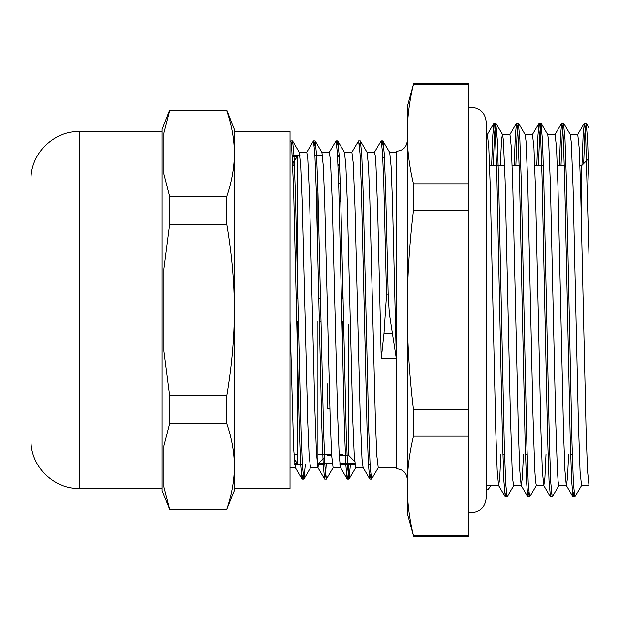 <?xml version="1.0" encoding="UTF-8"?>
<svg xmlns="http://www.w3.org/2000/svg" width="620" height="620" viewBox="0 0 620 620"><rect width="100%" height="100%" fill="white"/><g stroke="black" fill="none" stroke-linecap="round" stroke-linejoin="round"><path stroke-width="0.93" d="M337.954 164.533L339.613 164.533M339.233 156.294L337.582 156.294L339.233 156.271M317.952 190.983L317.952 256.796M318.858 298.708L320.517 298.708M341.434 298.708L343.092 298.708M319.339 321.292L320.997 321.292M341.915 321.292L343.573 321.292M317.952 321.292L317.952 463.729L332.289 463.729M407.309 140.655C406.681 147.056 403.171 150.567 396.769 151.187L396.769 468.813C403.171 469.433 406.681 472.944 407.309 479.345M413.478 84.196L468.573 84.196L468.573 183.822L413.478 183.822C409.332 166.307 407.278 149.707 407.309 134.013C407.278 118.311 409.332 101.711 413.478 84.196L407.309 106.787L407.309 513.213L413.478 535.804C409.332 518.289 407.278 501.689 407.309 485.987C407.278 470.293 409.332 453.693 413.478 436.178L468.573 436.178L468.573 535.804L413.478 535.804M296.755 321.292L297.6 321.292L297.6 463.729A1329.745 1199.956 180 0 1 294.275 459.118M292.415 156.271L297.6 156.271L292.423 156.286M294.663 463.714L297.6 463.729L294.663 463.729M589 485.507L589 127.968L589 485.607L587.496 470.355L586.117 431.931L580.529 185.892L579.119 147.862L577.708 134.509L570.237 134.494M581.475 222.254L581.475 165.796L588.326 158.937M339.822 463.729L354.873 463.729L339.814 463.706M354.671 461.474A2087.106 1961.285 180 0 1 348.858 455.468L339.202 455.468M331.677 455.468L327.228 455.468L327.228 454.135M324.578 457.831A2237.068 2102.203 180 0 1 317.975 463.706L324.857 463.706M292.71 162.572L293.066 162.572A1329.745 1199.956 0 0 1 297.585 156.286L297.6 298.708L296.283 298.708M293.066 165.866L293.066 162.572M342.728 324.291L343.635 324.291M382.021 145.359L382.85 140.872L389.685 152.45L391.057 166.106L392.437 200.655L396.32 358.724L389.321 313.519L388.174 294.903L386.516 294.903L384.012 333.328L381.269 358.724L377.766 213.249L376.014 166.207L375.255 155.852L374.457 152.334M290.059 142.166L290.873 140.895L291.571 144.042L293.663 189.34L299.243 426.32L300.638 464.147L302.033 479.028L302.994 474.649M306.613 152.466L313.457 140.895L314.851 153.466L316.247 189.348L321.827 426.366L323.221 464.179L324.617 479.02L325.508 475.331L326.267 464.14M329.189 152.466L336.032 140.887L337.427 153.458L338.822 189.356L344.402 426.374L345.797 464.179L347.192 479.012L348.084 475.339L348.843 464.14M351.772 152.458L358.616 140.88L360.011 153.458L361.406 189.348L366.986 426.343L368.381 464.147L369.776 479.004L370.729 474.649M374.348 152.442L381.192 140.872L382.524 152.342L383.858 185.202L386.516 294.903M369.776 479.004L363.064 467.542L362.003 458.924L360.251 417.314L354.997 206.793L353.245 162.983L351.912 152.334L344.457 152.334M341.387 464.14L340.488 467.55L339.233 455.971L337.481 411.052L332.227 200.624L330.476 160.169L329.336 152.342L321.888 152.334M318.804 464.14L317.905 467.558L316.464 452.608L314.712 404.504L309.458 194.765L307.706 157.782L306.753 152.35M296.228 464.14L295.329 467.558L293.694 448.849L290.059 320.61M291.702 145.344L292.656 140.98L294.05 155.814L295.446 193.626L301.026 430.644L302.421 466.527L303.823 479.105L305.342 464.14M314.286 145.351L315.239 140.98L316.634 155.907L318.029 193.75L323.609 430.675L325.004 466.527L326.399 479.121L333.235 467.542M336.862 145.344L337.822 141.004L339.217 155.961L340.613 193.804L346.192 430.683L347.588 466.542L348.975 479.136L350.502 464.14M359.437 145.344L360.398 141.004L361.793 155.883L363.188 193.696L368.768 430.66L370.163 466.55L371.558 479.121L378.401 467.55M382.974 140.988L384.276 154.008L385.57 187.232L388.174 294.903M486.863 490.017L488.134 489.35L491.156 485.507L498.62 485.507M589 182.017L587.589 139.639L586.179 123.148L584.854 133.486L583.653 163.61M581.599 485.398L574.771 496.961L573.376 483.026L571.981 443.261L566.393 181.048L564.998 139.376L563.487 123.055L562.247 134.067L561.007 165.796M559.023 485.406L552.195 496.969L550.8 483.026L549.398 443.269L543.817 181.071L542.415 139.392L540.904 123.055L539.663 134.059L538.423 165.796M536.439 485.406L529.612 496.969L528.217 483.026L526.822 443.277L521.234 181.094L519.839 139.407L518.328 123.055L517.088 134.059L515.848 165.796M513.856 485.414L507.036 496.969L505.641 483.026L504.246 443.277L498.658 181.11L497.263 139.423L495.744 123.055L494.504 134.052L493.264 165.796M500.262 165.796L501.611 139.206L502.44 134.509M495.861 123.155L502.572 134.618L503.355 140.042L505.091 180.056L510.322 412.122L512.066 466.883L512.895 480.771L513.779 485.507M518.444 123.155L525.148 134.618L526 140.949L527.744 182.435L532.975 414.943L534.711 468.418L535.517 481.159L536.354 485.507M541.02 123.155L547.731 134.618L548.654 141.918L550.397 184.853L555.621 417.717L557.365 469.89L558.132 481.539L558.93 485.507M563.603 123.155L570.307 134.618L571.307 142.964L573.043 187.325L578.274 420.453L580.018 471.301L581.506 485.507M589 255.959L585.559 132.494L584.288 123.155L583.118 134.966L581.94 165.323M573.95 492.009L572.996 496.86L571.601 480.531L570.206 438.805L564.619 176.692L563.224 136.981L562.526 126.55L561.712 123.14L560.534 135.067L559.349 165.796M551.366 492.017L550.421 496.845L549.018 480.539L547.623 438.828L542.043 176.708L540.648 136.974L539.95 126.573L539.129 123.124L537.951 135.098L536.773 165.796M528.79 492.017L527.845 496.845L526.442 480.608L525.047 438.929L519.459 176.731L518.064 136.974L517.367 126.573L516.545 123.14L515.367 135.16L514.189 165.796M506.207 492.009L505.261 496.86L503.866 480.678L502.471 438.999L496.884 176.739L495.489 136.981L494.791 126.558L493.969 123.155L492.792 135.152L491.614 165.796M486.189 485.507L491.156 485.507M568.602 454.204L567.509 477.501L566.417 485.507M572.996 496.86L566.293 485.398L564.913 470.27L563.534 431.846L557.954 185.907L556.543 147.87L555.109 134.494M546.019 454.204L544.926 477.509L543.841 485.491M550.421 496.845L543.709 485.382L542.329 470.27L540.95 431.861L535.37 185.915L533.96 147.855L532.503 134.494M523.443 454.204L522.35 477.501L521.257 485.491M527.845 496.845L521.133 485.382L519.754 470.332L518.374 431.931L512.794 185.907L511.384 147.847L509.95 134.494M500.859 454.204L499.774 477.485L498.682 485.507M505.261 496.86L498.558 485.398L497.178 470.386L495.799 431.969L490.211 185.892L488.8 147.855L487.39 134.509M396.32 358.724L381.269 358.724M292.656 140.98L299.367 152.45L300.739 166.106L302.118 200.655L307.698 421.499L309.109 455.661L310.519 467.65M315.239 140.98L321.951 152.442L323.322 166.175L324.702 200.733L330.274 421.484L331.685 455.654L333.095 467.658L340.62 467.666M337.822 141.004L344.534 152.466L345.906 166.222L347.285 200.756L352.858 421.476L354.268 455.661L355.717 467.666M360.398 141.004L367.11 152.466L368.481 166.16L369.861 200.694L375.433 421.484L376.844 455.677L378.278 467.666M348.858 455.468L348.858 324.291M407.309 310C407.278 278.605 409.332 245.396 413.478 210.374L468.573 210.374L468.573 409.626L413.478 409.626C409.332 374.604 407.278 341.395 407.309 310M413.478 210.374L413.478 183.822M413.478 436.178L413.478 409.626M468.573 183.822L468.573 210.374M413.478 83.677L468.573 83.677L468.573 84.196M468.573 409.626L468.573 436.178M468.573 535.804L468.573 536.323L413.478 536.323M327.833 383.679L327.833 408.782L329.871 408.262M340.303 183.737L338.629 183.187M339.148 200.601L340.822 201.074M340.837 201.616L339.179 201.616M342.728 281.798L342.728 298.708M342.728 321.292L342.728 358.879M79.321 488.452L79.321 131.549C53.498 130.882 30.334 154.047 31 179.87L31 440.13C30.334 465.953 53.498 489.118 79.321 488.452L162.115 488.452M163.92 487.002L163.92 445.865L169.64 423.623L226.843 423.623C231.896 438.627 234.406 452.894 234.368 466.434C234.406 479.973 231.896 494.249 226.843 509.253L169.64 509.253L163.92 487.002M163.92 132.998L169.64 110.748L226.843 110.748C231.896 125.751 234.406 140.027 234.368 153.566C234.406 167.106 231.896 181.373 226.843 196.377L169.64 196.377L163.92 174.135L163.92 132.998M163.92 351.137L163.92 268.863L169.64 224.37L226.843 224.37C231.896 254.378 234.406 282.922 234.368 310C234.406 337.079 231.896 365.622 226.843 395.63L169.64 395.63L163.92 351.137M169.64 423.623L169.64 395.63M169.64 224.37L169.64 196.377M169.64 110.748L169.64 110.097L226.843 110.097L226.843 110.748M169.64 110.097L162.115 129.363L162.115 490.637L169.64 509.253M226.843 509.253L234.368 490.637L234.368 129.363L226.843 110.097M226.843 395.63L226.843 423.623M226.843 196.377L226.843 224.37M234.368 220.774L234.368 310M234.368 466.434L234.368 488.452L290.059 488.452L290.059 131.549L234.368 131.549M384.012 333.328L392.344 333.328M502.897 454.204L504.556 454.204M525.481 454.204L527.139 454.204M548.057 454.204L549.715 454.204M570.64 454.204L572.299 454.204M489.568 165.796L504.626 165.796M512.151 165.796L520.808 165.796M534.727 165.796L543.384 165.796M557.31 165.796L565.959 165.796M579.886 165.796L581.475 165.796M302.033 479.028L295.329 467.558M324.617 479.02L317.905 467.558M347.192 479.012L340.488 467.55M302.165 479.121L303.823 479.121M324.74 479.121L326.399 479.121M347.324 479.121L348.975 479.121M369.9 479.121L371.543 479.121M290.873 140.88L292.531 140.88M313.457 140.88L315.107 140.88M336.032 140.88L337.691 140.88M358.616 140.88L360.267 140.88M381.222 140.88L382.85 140.88M586.179 123.148L589 127.968M491.28 485.398L490.746 486.312M586.063 123.039L584.404 123.039M563.487 123.039L561.829 123.039M540.904 123.039L539.245 123.039M518.328 123.039L516.669 123.039M495.744 123.039L494.086 123.039M574.748 496.961L573.12 496.961M552.164 496.961L550.537 496.961M529.573 496.961L527.961 496.961M506.989 496.961L505.378 496.961M577.584 134.618L584.288 123.155M555.009 134.602L561.712 123.14M532.425 134.587L539.129 123.124M509.842 134.602L516.545 123.14M487.266 134.618L493.969 123.155M310.659 467.534L303.955 478.996M355.818 467.558L349.106 479.02M294.702 464.14L302.297 464.14M317.285 464.14L324.872 464.14M339.861 464.14L354.919 464.14M368.381 464.14L370.031 464.14M292.4 155.86L299.987 155.86M314.976 155.86L322.571 155.86M337.559 155.86L339.21 155.86M360.135 155.86L361.793 155.86M384.493 158.208L382.757 156.721M378.254 467.666L396.769 467.666M389.616 152.334L396.769 152.334M355.678 467.666L363.142 467.666M367.032 152.334L374.496 152.334M310.519 467.666L318.045 467.666M290.059 467.666L295.469 467.666M299.297 152.334L306.753 152.334M502.502 134.494L509.973 134.494M513.732 485.507L521.203 485.507M525.078 134.494L532.549 134.494M536.316 485.507L543.779 485.507M547.662 134.494L555.132 134.494M558.891 485.507L566.355 485.507M581.475 485.507L588.938 485.507M293.965 454.135L297.6 454.135M317.952 454.135L331.599 454.135M339.125 454.135L342.728 454.135M292.849 165.866L294.508 165.866M338.009 165.866L339.667 165.866M468.573 512.5L471.363 512.763C480.368 511.887 485.305 506.943 486.189 497.938L486.189 122.062C485.305 113.057 480.368 108.112 471.363 107.237L468.573 107.5M486.189 497.938L486.189 490.017M486.189 134.494L486.189 122.062M169.64 509.904L226.843 509.904M79.321 131.549L162.115 131.549"/></g></svg>

